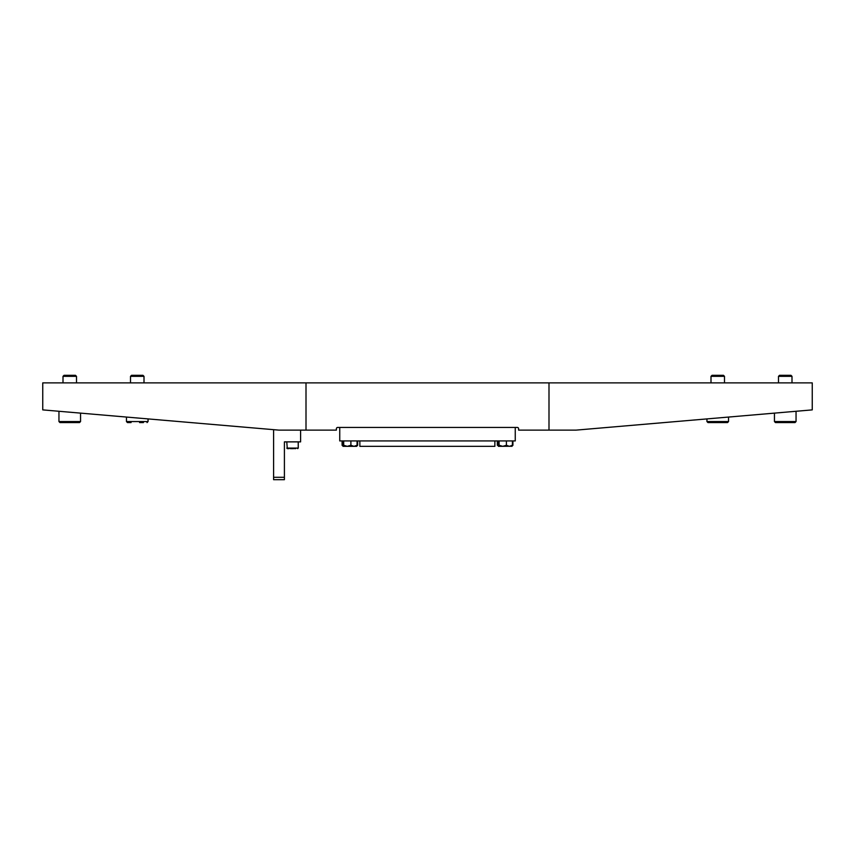 <?xml version="1.0" encoding="UTF-8"?>
<svg xmlns="http://www.w3.org/2000/svg" width="855" height="855" viewBox="0 0 855 855"><rect width="100%" height="100%" fill="white"/><g stroke="black" fill="none" stroke-linecap="round" stroke-linejoin="round"><path stroke-width="1.28" d="M42.75 409.887L278.997 430.129L336.378 430.129L336.378 428.783A1.347 1.347 0 0 1 337.725 427.436L517.275 427.436A1.347 1.347 0 0 1 518.622 428.783L518.622 430.129L548.995 430.129L548.995 382.88L42.75 382.88L42.75 409.887M548.995 430.129L576.003 430.129L812.25 409.887L812.25 382.88L548.995 382.88M306.005 430.129L306.005 382.88M284.405 479.676L273.6 479.676L273.6 477.293L284.405 477.293L284.405 479.676M300.597 430.129L300.597 441.875L284.405 441.875L284.405 477.293M273.6 477.293L273.6 429.67M288.99 448.629L287.301 448.629L288.99 448.629M295.616 448.629L286.767 448.084L298.235 448.084L297.7 448.629M290.401 448.629L293.447 448.629M339.745 427.436L339.745 440.934L515.255 440.934L515.255 427.436M359.87 440.934L359.87 446.331L494.863 446.331L494.863 440.934M357.657 440.934L357.657 445.284M342.096 440.934L342.096 445.284L343.122 446.331L343.689 445.284L347.29 446.331L353.991 446.331L357.08 445.284L356.567 446.331M342.096 445.284L343.838 446.331M355.509 446.331L353.991 446.331L356.621 446.331L357.422 445.541M356.514 446.331L357.219 445.284M342.673 440.934L343.186 446.331L347.29 446.331L350.892 445.284L353.991 446.331M350.892 440.934L350.892 445.284M357.08 440.934L357.08 445.284M342.673 445.284L343.186 446.331M343.689 440.934L343.689 445.284M497.834 440.934L498.465 446.331L499.096 445.284L502.751 446.331L506.395 445.284L509.409 446.331L512.423 445.284L511.782 446.331M497.834 445.284L498.465 446.331L511.963 446.246M499.096 440.934L499.096 445.284M506.395 440.934L506.395 445.284M512.423 440.934L512.423 445.284M512.177 445.925L512.915 445.284L512.915 440.934M497.332 440.934L497.332 445.284M512.07 445.284L511.867 446.331L512.872 445.337M143.426 422.573L139.579 422.573M130.505 376.339L131.51 375.324L142.988 375.324L144.003 376.339L130.505 376.339L130.505 382.88M791.42 422.573L775.464 422.573L774.448 421.558L796.048 421.558L795.032 422.573L779.076 422.573M778.499 376.339L779.514 375.324L790.993 375.324L791.997 376.339L778.499 376.339L778.499 382.88M727.541 422.573L707.961 422.573L727.541 422.573L728.546 421.558L727.541 422.573M710.997 376.339L712.012 375.324L723.49 375.324L724.495 376.339L710.997 376.339L710.997 382.88M58.952 411.276L58.952 421.558L80.552 421.558L79.536 422.573L75.924 422.573M131.072 422.573L127.459 422.573L126.455 421.558L148.054 421.558L147.039 422.573L148.054 421.558L148.054 418.907M80.552 413.125L80.552 421.558L79.536 422.573L59.968 422.573L72.077 422.573M63.003 376.339L64.007 375.324L75.486 375.324L76.501 376.339L63.003 376.339L63.003 382.88M706.946 418.907L706.946 421.558L728.546 421.558L728.546 417.058M298.235 441.875L298.235 448.084M286.767 441.875L287.301 448.629M144.003 376.339L144.003 382.88M126.455 417.058L126.455 421.558L127.459 422.573M796.048 411.276L796.048 421.558L795.032 422.573M791.997 376.339L791.997 382.88M774.448 413.125L774.448 421.558L775.464 422.573M724.495 376.339L724.495 382.88M706.946 421.558L707.961 422.573L706.946 421.558M76.501 376.339L76.501 382.88M58.952 421.558L59.968 422.573"/></g></svg>
